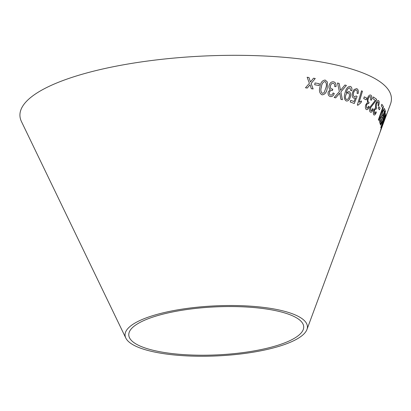 <?xml version="1.0" encoding="UTF-8"?>
<svg xmlns="http://www.w3.org/2000/svg" width="411" height="411" viewBox="0 0 411 411"><rect width="100%" height="100%" fill="white"/><g stroke="black" fill="none" stroke-linecap="round" stroke-linejoin="round"><path stroke-width="0.62" d="M125.812 338.053L21.47 121.594A185.947 50.995 -2.7 0 1 203.281 56.055A185.947 50.995 -2.7 0 1 390.45 104.194L306.94 329.514A91.278 25.03 -2.7 0 1 231.547 354.924A91.278 25.03 -2.7 0 1 133.76 345.168A91.278 25.03 -2.7 0 1 125.812 338.053A91.278 25.03 -2.7 0 1 215.061 305.882A91.278 25.03 -2.7 0 1 306.94 329.514M378.685 120.341L383.514 106.706L381.834 104.296L381.264 105.904L382.62 107.816L378.361 119.842L378.685 120.341M379.713 122.488L380.257 123.947L385.158 110.369L384.264 108.473L382.487 111.324L381.67 115.373L380.355 117.69C379.543 120.269 379.327 121.867 379.713 122.488M384.645 118.599L385.765 114.566L383.391 122.159L382.158 124.615L380.278 131.515L385.215 118.173L383.16 123.572L385.724 115.27M385.277 110.765L382.677 120.608L380.339 124.363L380.504 125.108L383.227 120.402L380.797 127.626L385.754 114.104L383.16 119.781L385.441 111.489L385.277 110.765M378.798 106.644L378.202 108.35L379.497 109.783L380.088 108.078L378.798 106.644M373.871 114.895C374.585 115.399 375.392 114.571 376.291 112.409L375.921 111.658C375.351 113.133 374.822 113.744 374.339 113.487L374.385 110.713C374.981 109.218 375.531 108.699 376.029 109.151L376.671 107.8L376.25 107.672L376.332 104.24C376.985 102.514 377.606 101.81 378.197 102.123L378.058 105.565L378.613 105.786C379.358 103.197 379.379 101.502 378.68 100.716C377.776 100.104 376.795 101.127 375.746 103.783L375.402 107.908L373.846 110.194C373.167 112.599 373.178 114.166 373.871 114.895L374.185 115.054M378.577 105.776C379.317 103.182 379.343 101.491 378.644 100.705L378.315 100.536M376.671 107.8L376.214 107.661L376.332 104.24M375.746 109.033L376.029 109.151M374.488 113.554L374.385 110.713M370.347 112.08C371.313 112.712 372.289 111.751 373.265 109.198L372.72 108.576C372.119 110.312 371.487 111.011 370.825 110.672L370.655 107.579L376.204 100.459L376.666 99.318L373.337 96.955L372.792 98.599L375.305 100.366L370.003 107.081C369.289 109.691 369.407 111.355 370.347 112.08L370.758 112.26M371.03 110.754L370.655 107.579M366.335 109.501C367.342 109.953 368.302 109.085 369.222 106.891L368.626 106.172C368.061 107.667 367.444 108.304 366.771 108.078L366.484 105.319C367.085 103.808 367.742 103.264 368.451 103.685L369.124 102.308L368.549 102.2C367.866 101.666 367.758 100.531 368.235 98.799C368.873 97.053 369.597 96.313 370.414 96.59L370.676 100.007L371.441 100.197C372.083 97.587 371.893 95.912 370.871 95.167C369.607 94.617 368.462 95.686 367.424 98.378L367.47 102.488L365.723 104.841C365.132 107.25 365.338 108.807 366.335 109.501L366.663 109.614M370.64 100.001L371.405 100.186C372.047 97.577 371.857 95.902 370.835 95.157L370.491 95.033M369.124 102.308L368.513 102.195C367.83 101.656 367.727 100.525 368.205 98.789L368.235 98.799M368.174 103.598L368.451 103.685M366.895 108.114L366.484 105.319M330.341 96.559C332.088 96.837 333.403 95.83 334.287 93.538L333.105 92.937C332.607 94.489 331.79 95.208 330.644 95.1C329.622 94.787 329.221 93.903 329.447 92.454C329.987 90.882 330.881 90.245 332.129 90.543L332.828 89.095L331.883 89.079C330.644 88.668 330.177 87.579 330.47 85.812C330.999 84.003 331.949 83.166 333.316 83.305C334.456 83.757 334.914 84.851 334.693 86.598L335.998 86.649C336.29 84.003 335.51 82.4 333.66 81.846C331.513 81.512 329.982 82.739 329.077 85.534C328.672 87.394 329.062 88.725 330.244 89.531L328.122 92.11C327.824 94.571 328.569 96.051 330.341 96.559M339.147 83.448L337.508 83.007L339.373 91.643L334.2 97.494L335.638 97.885L339.758 93.163L340.914 99.313L342.399 99.719L340.873 91.936L346.411 85.421L344.916 85.015L340.534 90.343L339.147 83.448L337.482 83.001M327.238 88.149L327.392 82.046L325.209 80.053C322.281 80.371 320.544 82.596 320.005 86.731C318.833 90.733 319.532 93.441 322.106 94.849C324.998 94.525 326.709 92.295 327.238 88.149L327.392 82.046M315.021 82.96L314.672 84.758L319.059 85.519L319.409 83.716L315.021 82.96M348.975 91.504L346.329 92.711L346.416 92.357C347.048 89.526 348.209 88.021 349.895 87.836L350.747 90.569L351.811 90.744C352.201 88.396 351.698 86.947 350.3 86.402C347.68 86.474 345.918 88.694 345.019 93.066C343.781 96.914 344.197 99.549 346.268 100.972C348.117 101.245 349.463 99.93 350.306 97.022C351.004 94.206 350.557 92.367 348.975 91.504M355.474 97.875L353.963 101.538L350.701 100.325L350.229 101.99L354.272 103.5L357.097 96.482L356.25 95.927L354.405 96.755C353.332 96.184 353.054 94.89 353.568 92.886C354.169 90.857 355.068 89.917 356.28 90.055C357.144 90.548 357.4 91.638 357.061 93.323L358.115 93.549C358.613 90.898 358.135 89.254 356.686 88.622L354.046 89.547L352.443 92.639C351.759 95.486 352.181 97.34 353.707 98.203L355.474 97.875L353.671 98.193M354.374 96.749L354.374 96.749C353.296 96.174 353.018 94.884 353.537 92.876L353.568 92.886M359.152 102.277L362.445 91.221L361.546 90.826L357.318 105.016L357.899 105.273L361.038 102.642L361.536 100.967L359.116 102.267L362.445 91.221M364.269 96.847L363.73 98.583L366.222 99.837L366.761 98.101L364.269 96.847M307.14 77.242L309.401 83.305L305.486 87.79L307.264 88.062L310.048 84.748L311.322 88.684L313.136 88.961L311.137 83.469L315.252 78.48L313.501 78.213L310.485 82.015L308.969 77.525L307.14 77.242M137.12 344.588A87.564 24.013 -2.7 0 1 129.496 337.76A87.564 24.013 -2.7 0 1 215.112 306.899A87.564 24.013 -2.7 0 1 303.246 329.571A87.564 24.013 -2.7 0 1 230.925 353.943A87.564 24.013 -2.7 0 1 137.12 344.588M305.46 87.784L307.264 88.062M307.243 88.057L310.048 84.748M311.297 88.678L313.136 88.961M313.11 88.956L311.117 83.464L315.232 78.475M308.949 77.52L310.485 82.015M366.191 99.827L366.725 98.09L364.233 96.837M362.415 91.211L361.51 90.816M357.863 105.262L361.038 102.642M361.002 102.632L361.505 100.957M350.67 100.315L353.963 101.538M354.241 103.49L357.097 96.482M357.067 96.472L356.219 95.917M353.537 92.876C354.133 90.852 355.037 89.906 356.245 90.045L356.28 90.055M357.025 93.312L358.115 93.549M358.084 93.538C358.577 90.888 358.104 89.249 356.65 88.612M346.237 100.962C348.086 101.24 349.427 99.919 350.27 97.011C350.973 94.201 350.526 92.362 348.939 91.499M346.416 92.357L346.329 92.711M346.386 92.347C347.018 89.516 348.179 88.011 349.864 87.831L349.895 87.836M350.717 90.564L351.811 90.744M351.78 90.733C352.17 88.386 351.667 86.942 350.27 86.397M346.524 99.477L346.494 99.467C345.435 98.815 345.153 97.535 345.651 95.629C346.17 93.713 347.038 92.824 348.261 92.968L348.292 92.973C349.36 93.528 349.674 94.741 349.227 96.616C348.687 98.583 347.783 99.534 346.524 99.477C345.466 98.825 345.183 97.546 345.682 95.64C346.201 93.718 347.069 92.835 348.292 92.973M314.651 84.753L319.059 85.519M319.034 85.509L319.383 83.71M322.08 94.843C324.973 94.52 326.683 92.285 327.207 88.144M327.367 82.041L325.183 80.047M322.43 93.379L322.404 93.374C320.755 92.028 320.421 89.906 321.402 87.004C321.669 83.983 322.83 82.154 324.875 81.506L324.901 81.517C326.514 82.868 326.832 84.99 325.861 87.882L324.14 92.634L322.43 93.379C320.78 92.033 320.446 89.911 321.428 87.014C321.695 83.988 322.856 82.159 324.901 81.517M340.534 90.343L339.121 83.443M335.607 97.88L339.758 93.163M342.368 99.714L340.873 91.936M340.842 91.93L346.411 85.421M346.381 85.416L344.886 85.01M330.316 96.549C332.062 96.832 333.378 95.825 334.261 93.533L334.287 93.538M334.261 93.533L333.08 92.927M329.447 92.454L329.422 92.449C329.196 93.898 329.596 94.777 330.619 95.09L330.644 95.1M329.422 92.449C329.961 90.877 330.855 90.24 332.103 90.538L332.129 90.543M332.304 90.605L332.797 89.089M330.47 85.812L330.439 85.807C330.146 87.574 330.619 88.663 331.857 89.074L331.883 89.079M330.439 85.807C330.973 83.998 331.924 83.161 333.29 83.299L333.316 83.305M334.667 86.593L335.998 86.649M335.972 86.644C336.265 83.998 335.484 82.395 333.629 81.84M366.299 109.49C367.306 109.943 368.266 109.074 369.186 106.881L369.222 106.891M369.186 106.881L368.59 106.161M366.448 105.308C367.049 103.798 367.706 103.253 368.415 103.675M368.523 103.762L369.088 102.298L368.513 102.195L369.088 102.298M368.205 98.789C368.837 97.042 369.561 96.308 370.378 96.58M370.835 95.157L370.475 95.033M370.306 112.069C371.277 112.701 372.248 111.741 373.224 109.187L373.265 109.198M373.224 109.187L372.685 108.566M370.619 107.569L376.204 100.459M376.168 100.448L376.666 99.318M376.63 99.308L373.301 96.945M373.835 114.885C374.549 115.388 375.356 114.561 376.255 112.398L376.291 112.409M376.255 112.398L375.88 111.648M374.344 110.703C374.945 109.208 375.495 108.689 375.993 109.141M376.07 109.239L376.635 107.79L376.214 107.661L376.635 107.79M376.296 104.23C376.949 102.503 377.57 101.8 378.161 102.113M378.644 100.705L378.295 100.531M379.456 109.768L380.052 108.067L378.757 106.634M383.16 119.781L385.4 111.479L385.241 110.754M380.468 125.093L383.227 120.402M380.756 127.61L385.754 114.104M385.713 114.094L385.688 113.575M383.16 123.572L384.604 118.584M385.682 115.255L385.724 114.551M380.237 131.499L385.215 118.173M385.174 118.157L385.313 117.633M382.076 125.175L382.821 123.958L382.59 125.103L380.956 129.516L382.076 125.175L382.78 123.947M382.821 123.958L382.8 123.629M380.956 129.516L382.117 125.191M380.216 123.937L385.158 110.369M385.122 110.359L384.604 108.889M384.562 108.874L384.244 108.468M380.658 121.836L380.319 121.045C379.98 120.798 380.093 119.781 380.648 117.988L381.506 116.534L382.143 117.731L380.658 121.836L380.36 121.055C380.021 120.808 380.129 119.791 380.689 118.003L381.542 116.544M382.718 116.133L382.328 115.219C381.999 114.88 382.127 113.765 382.718 111.869L383.807 110.189L384.408 111.463L382.718 116.133L382.369 115.229C382.04 114.895 382.168 113.775 382.759 111.884L383.848 110.199M378.644 120.331L383.514 106.706M383.473 106.696L381.793 104.286"/></g></svg>
